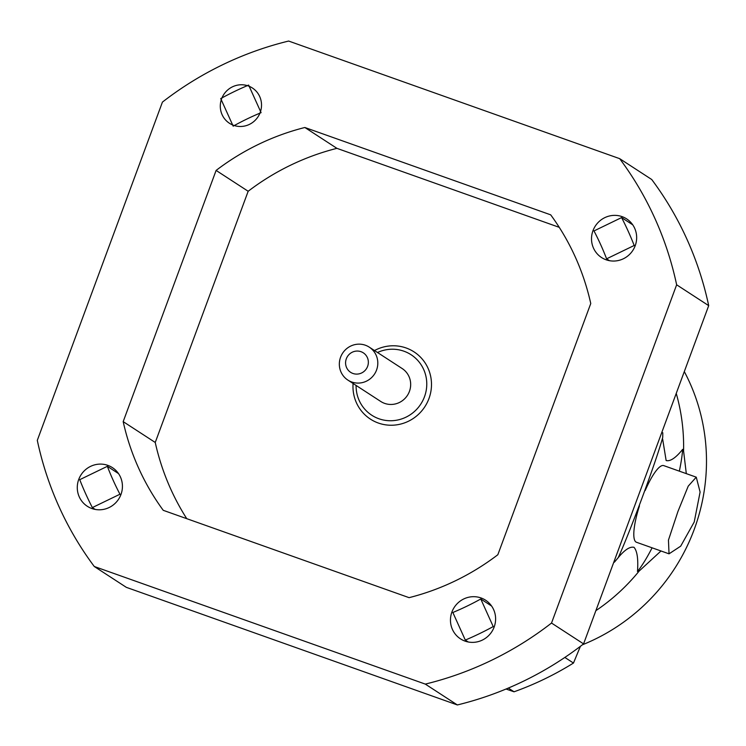 <?xml version="1.0" encoding="UTF-8"?>
<svg xmlns="http://www.w3.org/2000/svg" width="746" height="746" viewBox="0 0 746 746"><rect width="100%" height="100%" fill="white"/><g stroke="black" fill="none" stroke-linecap="round" stroke-linejoin="round"><path stroke-width="1.12" d="M233.619 125.328A21.037 20.431 -57 0 0 258.862 115.397A21.037 20.431 -57 0 0 253.659 88.895A21.037 20.431 -57 0 0 248.204 85.921A21.037 20.431 -57 0 0 222.233 97.297A21.037 20.431 -57 0 0 230.794 124.069A21.037 20.431 -57 0 0 233.619 125.328M606.106 259.785A23.042 22.38 -57 0 0 634.156 248.12A23.042 22.38 -57 0 0 626.649 218.886A23.042 22.38 -57 0 0 622.071 216.629A23.042 22.38 -57 0 0 594.021 228.295A23.042 22.38 -57 0 0 601.528 257.529A23.042 22.38 -57 0 0 606.106 259.785M465.047 641.112A23.042 22.38 -57 0 0 493.106 629.447A23.042 22.38 -57 0 0 485.599 600.213A23.042 22.38 -57 0 0 481.011 597.947A23.042 22.38 -57 0 0 452.962 609.613A23.042 22.38 -57 0 0 460.469 638.846A23.042 22.38 -57 0 0 465.047 641.112M91.87 508.53A23.042 22.38 -57 0 0 119.929 496.864A23.042 22.38 -57 0 0 112.413 467.63A23.042 22.38 -57 0 0 107.834 465.364A23.042 22.38 -57 0 0 79.785 477.03A23.042 22.38 -57 0 0 87.291 506.264A23.042 22.38 -57 0 0 91.87 508.53M216.107 170.424L123.183 421.63A244.464 237.405 -57 0 0 163.243 510.32L409.088 597.658A244.464 237.405 -57 0 0 497.834 554.735L590.757 303.529A244.464 237.405 -57 0 0 550.697 214.839L304.853 127.491A244.464 237.405 -57 0 0 216.107 170.424L248.166 191.265L155.243 442.471A244.464 237.405 -57 0 0 186.752 518.666M123.183 421.63L155.243 442.471M37.3 440.354L162.423 102.109A333.63 323.997 123 0 1 288.646 41.049L619.665 158.656A333.63 323.997 123 0 1 676.641 284.795L551.518 623.05A333.63 323.997 123 0 1 425.304 684.101L457.354 704.951L126.335 587.344L94.276 566.494A333.63 323.997 123 0 1 37.3 440.354M425.304 684.101L94.276 566.494M559.248 227.334L336.912 148.342A244.464 237.405 -57 0 0 248.166 191.265M619.665 158.656L651.724 179.506A333.63 323.997 123 0 1 708.7 305.646L583.577 643.891A333.63 323.997 123 0 1 457.354 704.951M304.853 127.491L336.912 148.342M676.641 284.795L708.7 305.646M551.518 623.05L583.577 643.891M676.361 393.832A193.969 188.365 123 0 1 683.569 450.892L682.674 449.344A82.153 19.088 -70.4 0 1 679.336 471.164M662.616 438.9L666.141 460.543C670.29 461.606 675.801 457.876 682.674 449.344M652.097 547.816A82.153 19.088 -70.4 0 1 637.485 571.52L639.089 571.119A193.969 188.365 123 0 1 595.877 610.657M637.485 571.52C638.371 559.127 637.224 551.061 634.035 547.331C629.838 546.305 624.327 550.035 617.511 558.53L618.257 557.57A193.969 188.365 123 0 1 614.359 562.223M360.999 351.692A11.619 11.283 -57 0 0 346.321 358.789A11.619 11.283 -57 0 0 352.942 373.466A11.619 11.283 -57 0 0 367.619 366.361A11.619 11.283 -57 0 0 360.999 351.692M351.776 382.008A19.638 19.07 123 0 1 347.869 380.087A19.638 19.07 123 0 1 341.472 355.171A19.638 19.07 123 0 1 365.381 345.23A19.638 19.07 123 0 1 369.279 347.16A19.638 19.07 123 0 1 375.676 372.067A19.638 19.07 123 0 1 351.776 382.008M369.279 347.16L402.141 368.524A19.638 19.07 123 0 1 408.538 393.44A19.638 19.07 123 0 1 384.628 403.381A19.638 19.07 123 0 1 380.73 401.451L347.869 380.087M356.094 385.43A36.069 35.025 -57 0 0 378.94 418.767A36.069 35.025 -57 0 0 424.493 396.732A36.069 35.025 -57 0 0 403.931 351.207A36.069 35.025 -57 0 0 377.504 352.504M374.501 350.545A40.079 38.923 123 0 1 406.113 347.972A40.079 38.923 123 0 1 428.959 398.56A40.079 38.923 123 0 1 378.353 423.038A40.079 38.923 123 0 1 353.091 383.472M683.569 450.892L686.311 473.635M677.955 511.439L668.453 540.104L669.031 553.83L680.678 546.184L694.218 522.013L700.102 492.034L696.26 477.17L688.232 486.14L677.955 511.439M669.031 553.83L636.478 542.267A40.676 9.446 -70.4 0 1 639.453 505.9M645.215 490.486A40.676 9.446 -70.4 0 1 663.707 465.607L696.26 477.17M662.784 432.736A193.969 188.365 123 0 1 662.728 437.342C656.75 459.844 630.072 531.889 618.257 557.57M660.993 550.977L639.089 571.119M684.306 371.583A193.969 188.365 123 0 1 582.402 644.796M220.723 98.584A303.771 295.006 123 0 1 248.632 85.081L261.091 112.655A272.915 265.035 123 0 0 233.181 126.158L220.723 98.584M632.739 224.826L621.595 217.58L593.993 230.934A272.915 265.035 123 0 1 606.601 258.825L609.454 260.69M621.595 217.58A303.771 295.006 123 0 1 634.193 245.481L606.601 258.825M120.843 494.803L119.947 494.225L92.345 507.578A303.771 295.006 123 0 1 79.747 479.678L107.349 466.325L118.521 473.598M119.947 494.225A272.915 265.035 123 0 1 107.349 466.325M494.113 627.153L493.227 626.575L480.769 598.991A272.915 265.035 123 0 1 452.85 612.494L465.308 640.077L468.227 641.98M493.227 626.575A303.771 295.006 123 0 1 465.308 640.077M564.843 657.44L573.478 663.045L580.397 646.334M605.836 583.717L679.979 383.295M573.478 663.045A308.583 299.678 123 0 1 514.05 691.794L508.324 688.064M506.03 689.024L514.05 691.794M634.193 245.481L635.079 246.049M95.19 509.425L92.345 507.578M491.614 606.05L480.769 598.991"/></g></svg>
